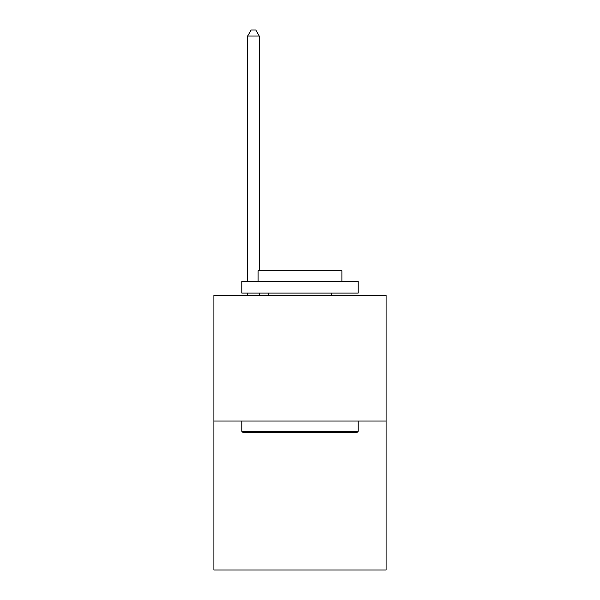 <?xml version="1.0" encoding="UTF-8"?>
<svg xmlns="http://www.w3.org/2000/svg" width="600" height="600" viewBox="0 0 600 600"><rect width="100%" height="100%" fill="white"/><g stroke="black" fill="none" stroke-linecap="round" stroke-linejoin="round"><path stroke-width="0.9" d="M386.107 421.058L386.107 295.395L213.892 295.395L213.892 570L386.107 570L386.107 421.058L213.892 421.058M356.782 432.697L243.218 432.697L241.822 431.303L358.178 431.303L356.782 432.697M241.822 281.43L358.178 281.43L358.178 293.062L241.822 293.062L241.822 281.43M341.888 281.43L341.888 270.728L258.112 270.728L258.112 281.43M241.822 421.058L241.822 431.303M358.178 421.058L358.178 431.303M268.35 293.062L268.35 295.395M331.65 293.062L331.65 295.395M259.275 270.728L259.275 36.053L247.635 36.053L247.635 281.43M247.635 293.062L247.635 295.395M259.275 293.062L259.275 295.395M247.635 36.053L251.13 30L255.78 30L259.275 36.053"/></g></svg>
